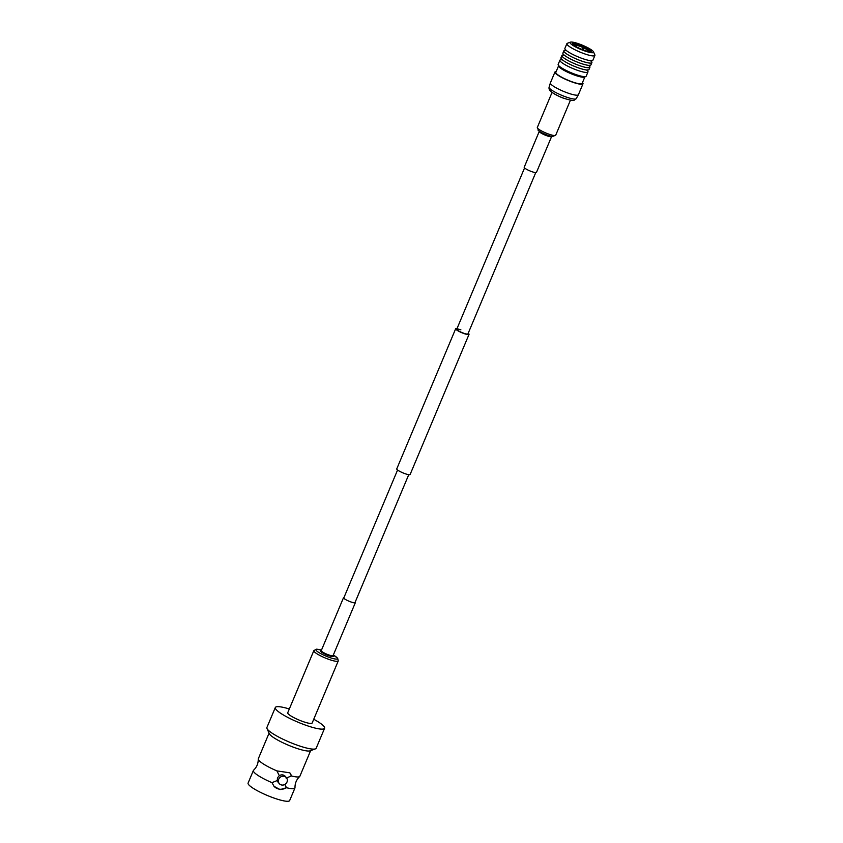 <?xml version="1.0" encoding="UTF-8"?>
<svg xmlns="http://www.w3.org/2000/svg" width="843" height="843" viewBox="0 0 843 843"><rect width="100%" height="100%" fill="white"/><g stroke="black" fill="none" stroke-linecap="round" stroke-linejoin="round"><path stroke-width="1.26" d="M535.737 172.615L467.939 333.902A6.059 1.075 -157.2 0 1 463.808 333.259A6.059 1.075 -157.2 0 1 456.758 329.202A6.059 1.075 -157.2 0 1 460.889 329.845M468.202 333.259A7.25 1.275 -157.2 0 1 469.024 334.365L410.119 474.504A7.25 1.275 -157.2 0 1 405.188 473.734A7.25 1.275 -157.2 0 1 396.758 468.887L455.673 328.749A7.25 1.275 -157.2 0 1 457.032 328.559M469.024 334.365A7.25 1.275 -157.2 0 1 464.103 333.596A7.25 1.275 -157.2 0 1 455.673 328.749M587.181 70.454A15.206 2.687 -157.2 0 1 587.961 71.961A15.206 2.687 -157.2 0 1 577.613 70.359A15.206 2.687 -157.2 0 1 559.931 60.18A15.206 2.687 -157.2 0 1 561.554 59.684M587.961 71.961L586.201 76.144A15.206 2.687 -157.2 0 1 585.885 76.45A15.206 2.687 -157.2 0 1 575.853 74.553A15.206 2.687 -157.2 0 1 558.171 64.806A15.206 2.687 -157.2 0 1 558.171 64.363L559.931 60.18M585.885 76.45L584.61 77.092A14.268 2.518 -157.2 0 1 575.2 75.301A14.268 2.518 -157.2 0 1 558.614 66.165L558.171 64.806M584.831 76.976L582.123 83.425A14.268 2.518 -157.2 0 1 572.418 81.919A14.268 2.518 -157.2 0 1 555.822 72.372L558.54 65.923M589.194 65.775A15.206 2.687 -157.2 0 1 589.942 67.25L588.972 69.547A15.206 2.687 -157.2 0 1 578.635 67.946A15.206 2.687 -157.2 0 1 560.943 57.767L561.912 55.469A15.206 2.687 -157.2 0 1 563.493 54.974M589.942 67.25A15.206 2.687 -157.2 0 1 579.594 65.649A15.206 2.687 -157.2 0 1 561.912 55.469M591.112 61.107A15.206 2.687 -157.2 0 1 591.891 62.614L590.922 64.911A15.206 2.687 -157.2 0 1 580.585 63.309A15.206 2.687 -157.2 0 1 562.903 53.13L563.862 50.822A15.206 2.687 -157.2 0 1 565.484 50.327M591.891 62.614A15.206 2.687 -157.2 0 1 581.544 61.012A15.206 2.687 -157.2 0 1 563.862 50.822M593.504 51.855L594.863 54.869A15.206 2.687 -157.2 0 1 594.905 55.438L592.903 60.201A15.206 2.687 -157.2 0 1 582.566 58.599A15.206 2.687 -157.2 0 1 564.884 48.42L566.886 43.657A15.206 2.687 -157.2 0 1 567.318 43.299L570.416 42.15A12.75 2.255 -157.2 0 1 578.72 43.794A12.75 2.255 -157.2 0 1 593.504 51.855A12.75 2.255 -157.2 0 1 584.873 50.98A12.75 2.255 -157.2 0 1 573.482 45.743A12.75 2.255 -157.2 0 1 570.416 42.15M594.905 55.438A15.206 2.687 -157.2 0 1 584.568 53.836A15.206 2.687 -157.2 0 1 566.886 43.657M579.331 44.5A10.221 1.802 22.8 0 0 572.408 43.794A10.221 1.802 22.8 0 0 584.262 50.274A10.221 1.802 22.8 0 0 590.943 51.581A10.221 1.802 22.8 0 0 579.331 44.5M590.437 51.676A9.621 1.697 22.8 0 0 590.448 51.655A9.621 1.697 22.8 0 0 579.246 45.216A9.621 1.697 22.8 0 0 572.703 44.194A9.621 1.697 22.8 0 0 572.692 44.215M575.421 45.227L575.6 44.795A9.389 1.654 -157.2 0 1 579.078 45.817A9.389 1.654 -157.2 0 1 583.04 47.387L582.155 49.484M573.05 44.584A9.389 1.654 -157.2 0 1 574.821 44.637L575.442 45.027A8.43 1.486 22.8 0 0 573.661 45.079M575.232 46.123L575.442 45.027M581.923 49.389L582.808 47.471A8.43 1.486 22.8 0 0 576.222 45.174L575.927 46.544M588.298 51.434L588.709 50.917A8.43 1.486 22.8 0 0 583.872 47.967L583.019 49.811M576.222 45.174L575.6 44.795M583.872 47.967L584.104 47.882A9.389 1.654 -157.2 0 1 589.563 51.212L589.478 51.423M588.709 50.917L589.563 51.212M589.004 51.254L589.847 51.549A9.389 1.654 -157.2 0 1 589.931 51.676M582.481 82.572A15.206 2.687 -157.2 0 1 582.987 83.784A15.206 2.687 -157.2 0 1 572.65 82.192A15.206 2.687 -157.2 0 1 554.957 72.003A15.206 2.687 -157.2 0 1 556.19 71.518M564.673 98.568A12.181 2.15 -157.2 0 1 553.103 93.13A12.181 2.15 -157.2 0 1 551.543 90.011M551.554 136.513A6.649 1.18 22.8 0 1 546.001 135.438A6.649 1.18 22.8 0 1 539.488 131.856A6.649 1.18 22.8 0 1 539.288 131.35L524.209 167.241A6.649 1.18 22.8 0 0 524.399 167.746A6.649 1.18 22.8 0 0 530.921 171.319A6.649 1.18 22.8 0 0 536.475 172.393L551.691 136.355M315.408 748.879L310.14 750.828A22.55 3.983 -157.2 0 1 290.034 745.886A22.55 3.983 -157.2 0 1 269.876 734.538A22.55 3.983 -157.2 0 1 269.286 733.652L266.989 728.521A26.734 4.721 22.8 0 0 267.684 729.564A26.734 4.721 22.8 0 0 291.583 743.02A26.734 4.721 22.8 0 0 315.408 748.879A26.734 4.721 22.8 0 0 316.178 748.257L324.587 728.257A26.734 4.721 22.8 0 0 323.796 726.223A26.734 4.721 22.8 0 0 313.744 719.248M289.328 708.984A26.734 4.721 22.8 0 0 275.303 707.54A26.734 4.721 22.8 0 0 276.093 709.564A26.734 4.721 22.8 0 0 302.289 723.926A26.734 4.721 22.8 0 0 324.587 728.257M269.065 733.168L258.306 758.763A22.55 3.983 22.8 0 0 258.253 759.09A22.55 3.983 22.8 0 0 258.98 760.47A22.55 3.983 22.8 0 0 276.915 770.892M286.367 777.636A4.636 4.299 -40.5 0 1 286.978 782.093A4.636 4.299 -40.5 0 1 279.328 783.663A4.636 4.299 -40.5 0 1 278.717 779.206A4.636 4.299 -40.5 0 1 286.367 777.636L285.219 776.298A4.636 4.299 139.5 0 0 279.307 775.729L276.915 770.902L289.834 772.82L291.425 775.96A22.55 3.983 22.8 0 0 299.686 776.508A22.55 3.983 22.8 0 0 299.876 776.234L310.635 750.639M279.307 775.729L277.473 777.752L277.294 780.513L271.973 782.641L274.038 786.34L280.066 789.606L286.494 787.71L284.797 784.496M271.973 782.652A22.55 3.983 -157.2 0 1 254.038 772.22A22.55 3.983 -157.2 0 1 253.374 770.513A22.55 3.983 -157.2 0 1 253.564 770.239C256.746 767.204 258.306 763.484 258.253 759.09M253.374 770.513L248.095 783.063A22.55 3.983 22.8 0 0 248.759 784.78A22.55 3.983 22.8 0 0 270.856 796.898A22.55 3.983 22.8 0 0 289.665 800.544L294.945 787.984A22.55 3.983 -157.2 0 1 286.494 787.71A10.401 9.652 139.5 0 1 273.912 786.192M299.686 776.508C296.504 779.543 294.945 783.252 294.997 787.657A22.55 3.983 -157.2 0 1 294.945 787.984M279.328 783.663L278.179 782.315A4.636 4.299 -40.5 0 1 277.294 780.513M286.104 778.1L291.425 775.96A10.401 9.652 139.5 0 0 289.718 772.694M275.303 707.54L266.894 727.541A26.734 4.721 22.8 0 0 266.989 728.521M355.166 602.165A6.417 1.138 -157.2 0 1 355.356 602.64A6.417 1.138 -157.2 0 1 350.003 601.607A6.417 1.138 -157.2 0 1 343.712 598.161A6.417 1.138 -157.2 0 1 343.522 597.676A6.417 1.138 -157.2 0 1 343.997 597.466M288.127 713.768A13.246 2.339 -157.2 0 1 287.737 712.756L313.838 650.648A13.246 2.339 -157.2 0 0 314.239 651.66A13.246 2.339 -157.2 0 0 327.221 658.773A13.246 2.339 -157.2 0 0 338.264 660.912L312.152 723.031A13.246 2.339 -157.2 0 1 301.109 720.881A13.246 2.339 -157.2 0 1 288.127 713.768M582.987 83.784L578.403 94.711A15.206 2.687 -157.2 0 1 568.056 93.109A15.206 2.687 -157.2 0 1 550.374 82.93L554.957 72.003M578.403 94.711L576.201 98.684A14.731 2.603 -157.2 0 1 566.233 97.05A14.731 2.603 -157.2 0 1 549.067 87.282L550.374 82.93M538.034 130.149A8.778 1.549 22.8 0 0 538.645 130.728L537.307 127.493A9.979 1.76 22.8 0 0 537.602 128.241A9.979 1.76 22.8 0 0 547.381 133.605A9.979 1.76 22.8 0 0 555.706 135.217L570.448 100.159M552.46 136.534A8.778 1.549 22.8 0 1 538.645 130.728L539.836 131.687A7.05 1.243 22.8 0 0 550.932 136.355L552.46 136.534L555.706 135.217M338.264 660.912L337.643 658.193L333.312 655.064A11.686 2.065 -157.2 0 1 337.158 657.825A11.686 2.065 -157.2 0 1 329.55 657.477A11.686 2.065 -157.2 0 1 316.304 650.543A11.686 2.065 -157.2 0 1 321.489 650.101L316.367 649.184L313.838 650.648M333.069 655.717A6.934 1.222 -157.2 0 1 333.143 655.801A6.934 1.222 -157.2 0 1 328.633 655.601A6.934 1.222 -157.2 0 1 320.772 651.481A6.934 1.222 -157.2 0 1 321.246 650.722L321.267 650.617A6.417 1.138 -157.2 0 0 321.457 651.112A6.417 1.138 -157.2 0 0 327.748 654.558A6.417 1.138 -157.2 0 0 333.09 655.591L332.985 655.675M343.712 598.151L397.58 469.994M456.758 329.202L524.567 167.915M354.882 602.85L408.75 474.683M561.649 59.811L561.701 58.989M587.571 69.864L587.023 70.485M589.552 65.227L589.046 65.807M563.577 55.101L563.63 54.331M591.501 60.517L590.954 61.128M565.579 50.464L565.632 49.642M549.067 87.282C548.74 89.073 549.647 90.728 551.796 92.235C556.812 95.417 561.111 97.535 564.684 98.568C576.233 101.898 573.135 100.148 576.201 98.684M537.307 127.493L552.049 92.424M343.522 597.676L321.267 650.617M355.356 602.64L333.09 655.591"/></g></svg>
